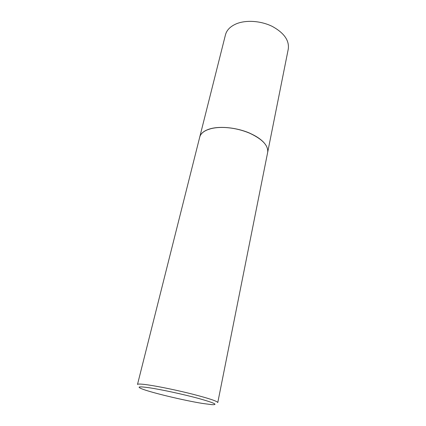 <?xml version="1.0" encoding="UTF-8"?>
<svg xmlns="http://www.w3.org/2000/svg" width="426" height="426" viewBox="0 0 426 426"><rect width="100%" height="100%" fill="white"/><g stroke="black" fill="none" stroke-linecap="round" stroke-linejoin="round"><path stroke-width="0.64" d="M199.751 137.012C200.79 133.146 204.512 130.345 210.918 128.604C221.11 125.968 237.074 127.747 249.412 133.013C262.315 139.025 268.401 145.463 267.677 152.316L288.29 48.963C289.382 40.449 284.089 32.946 272.395 26.465C261.191 20.863 246.377 19.772 236.611 23.702C230.461 26.274 226.749 29.974 225.466 34.81L199.741 137.05M263.987 142.683C260.771 139.137 256.047 135.99 249.822 133.242C241.59 129.749 233.001 127.811 224.065 127.438C219.14 127.283 214.779 127.688 210.982 128.652L207.217 129.893M267.661 152.401C268.481 145.644 262.538 139.275 249.849 133.29C241.59 129.786 232.985 127.848 224.023 127.47C219.081 127.315 214.704 127.72 210.897 128.684C204.491 130.425 200.768 133.226 199.73 137.092L137.497 384.46C137.731 383.794 141.283 383.948 148.147 384.928C159.106 386.515 177.807 390.402 193.047 394.284C209.065 398.454 217.308 401.207 217.777 402.554L267.661 152.401M202.701 403.465L211.765 404.641C218.682 404.961 214.443 402.937 199.048 398.576C184.016 394.46 161.529 389.588 149.217 387.751C138.849 386.291 136.458 386.686 142.034 388.927C151.571 392.719 184.479 400.568 202.701 403.465"/></g></svg>
